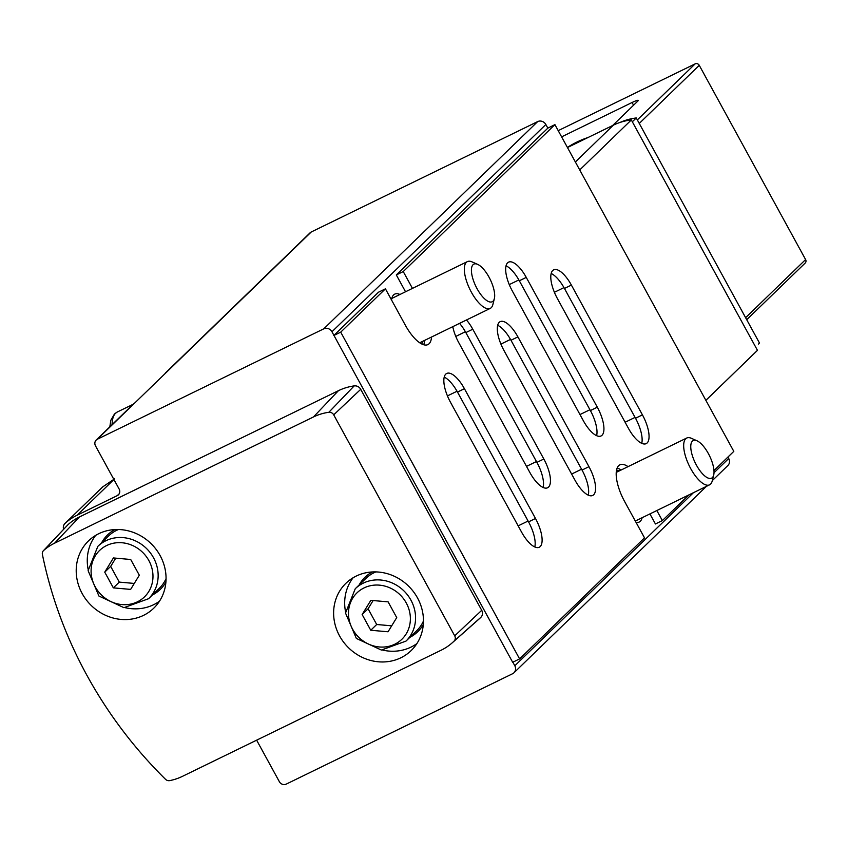 <?xml version="1.0" encoding="UTF-8"?>
<svg xmlns="http://www.w3.org/2000/svg" width="848" height="848" viewBox="0 0 848 848"><rect width="100%" height="100%" fill="white"/><g stroke="black" fill="none" stroke-linecap="round" stroke-linejoin="round"><path stroke-width="1.27" d="M567.46 147.541L613.337 125.175A62.498 57.357 45.9 0 1 631.325 119.95L579.725 169.939M631.325 119.95L757.455 350.33L705.854 400.32M757.455 350.33A62.498 57.357 45.9 0 1 756.204 351.581L705.875 400.351M688.82 494.946L662.352 520.587L655.43 523.969L649.918 513.909M617.143 468.043A31.249 11.883 -116 0 1 621.128 470.015M512.86 662.182L514.81 665.765A6.254 5.735 45.9 0 1 512.595 673.736L286.179 784.135A5.205 4.781 45.9 0 1 279.374 781.708L256.637 740.177M727.923 457.061L728.718 458.514A6.254 5.735 45.9 0 1 727.87 465.541L712.309 480.615M636.042 522.368A28.641 10.897 64 0 0 639.191 522.039A28.641 10.897 64 0 0 642.127 517.715M619.305 470.905A28.641 10.897 64 0 0 616.538 470.131M63.589 529.353A418.711 384.271 45.9 0 1 63.441 528.654A6.254 5.735 45.9 0 1 65.073 523.364A59.371 54.484 45.9 0 1 77.009 515.266L117.268 495.635L119.239 493.727M114.597 478.855L102.756 486.858L64.967 523.47M628.061 466.633A31.249 11.883 -116 0 0 619.867 464.831A31.249 11.883 -116 0 0 624.647 501.56L644.522 537.865L519.601 658.896L512.68 662.277L331.95 331.748A6.254 5.735 45.9 0 0 323.766 328.833L97.35 439.232A5.205 4.781 45.9 0 0 95.506 445.878L119.112 488.989A5.205 4.781 45.9 0 1 117.268 495.635M96.216 440.027L133.645 403.754A5.205 4.781 45.9 0 1 134.79 402.959L166.876 371.869A5.205 4.781 -134.1 0 0 164.904 373.788M165.731 372.675L310.114 232.787A5.205 4.781 45.9 0 1 311.258 231.981L537.674 121.593A6.254 5.735 45.9 0 1 545.847 124.508L547.84 128.133L554.91 124.614L733.806 451.369L713.974 470.576M405.535 291.765L396.323 274.932L547.84 128.133M333.932 335.384L378.494 292.21L385.427 288.829L405.302 325.134A31.249 11.883 -116 0 0 427.911 344.585A31.249 11.883 -116 0 0 431.526 337.027M424.604 340.398A31.249 11.883 -116 0 1 423.703 344.754M421.679 343.949A28.641 10.897 64 0 0 422.781 341.288M399.959 294.479A28.641 10.897 64 0 0 394.733 294.129A28.641 10.897 64 0 0 391.522 299.959M67.66 525.071A6.254 5.735 45.9 0 1 68.328 524.371A59.371 54.484 45.9 0 1 79.542 516.909L338.437 390.684A59.371 54.484 45.9 0 1 354.199 385.893A6.254 5.735 45.9 0 1 360.718 389.317L481.717 610.306A6.254 5.735 45.9 0 1 480.89 617.302A59.371 54.484 45.9 0 1 479.003 619.072L452.26 642.795A57.802 53.042 45.9 0 1 441.183 650.193L182.299 776.418A57.802 53.042 45.9 0 1 169.695 780.616A4.675 4.293 45.9 0 1 165.477 779.27A415.054 380.922 45.9 0 1 42.4 554.465A4.675 4.293 45.9 0 1 43.672 550.447A57.802 53.042 45.9 0 1 54.601 543.176L313.484 416.951A57.802 53.042 45.9 0 1 328.833 412.287A4.675 4.293 45.9 0 1 333.709 414.852L454.708 635.841A4.675 4.293 45.9 0 1 454.093 641.077A57.802 53.042 45.9 0 1 452.26 642.795M98.771 533.699A46.873 43.015 -134.1 0 0 89.793 539.699A46.873 43.015 -134.1 0 0 90.238 604.476A46.873 43.015 -134.1 0 0 154.972 606.967A46.873 43.015 -134.1 0 0 155.873 549.059A46.873 43.015 -134.1 0 0 98.771 533.699M356.181 576.089A46.873 43.015 -134.1 0 0 347.203 582.088A46.873 43.015 -134.1 0 0 347.648 646.865A46.873 43.015 -134.1 0 0 412.372 649.356A46.873 43.015 -134.1 0 0 413.273 591.448A46.873 43.015 -134.1 0 0 356.181 576.089M396.726 617.598L388.119 601.868L370.83 600.342L362.138 614.535L370.746 630.255L388.045 631.781L396.726 617.598M375.908 571.902A36.453 33.454 -134.1 0 0 373.926 572.782A36.453 33.454 -134.1 0 0 365.954 578.368L355.259 588.735L345.518 613.062L356.351 638.427L381.367 650.056L405.991 641.099A36.453 33.454 -134.1 0 0 408.079 595.678A36.453 33.454 -134.1 0 0 363.23 583.148A36.453 33.454 -134.1 0 0 355.259 588.735M405.991 641.099L416.686 630.732A36.453 33.454 -134.1 0 0 423.47 620.98M139.316 575.209L130.709 559.489L113.42 557.952L104.739 572.146L113.346 587.865L130.634 589.402L139.316 575.209M118.508 529.512A36.453 33.454 -134.1 0 0 116.515 530.392A36.453 33.454 -134.1 0 0 108.544 535.978L97.849 546.345L88.107 570.672L98.94 596.049L123.956 607.677L148.58 598.709A36.453 33.454 -134.1 0 0 150.668 553.299A36.453 33.454 -134.1 0 0 105.82 540.759A36.453 33.454 -134.1 0 0 97.849 546.345M148.58 598.709L159.276 588.342A36.453 33.454 -134.1 0 0 166.06 578.601M373.12 600.543L368.085 608.779L362.138 614.535M368.085 608.779L376.692 624.499L370.746 630.255M376.692 624.499L391.691 625.824M115.72 558.164L110.675 566.39L104.739 572.146M110.675 566.39L119.282 582.11L113.346 587.865M119.282 582.11L134.281 583.435M412.457 288.384L403.245 271.561L396.323 274.932M403.245 271.561L554.91 124.614M662.352 520.587L656.85 510.538M519.601 658.896L340.716 332.151L333.783 335.522M340.716 332.151L385.427 288.829M628.474 428.399L557.412 298.602A24.475 9.307 -116 0 1 553.67 269.844A24.475 9.307 -116 0 1 571.382 285.076L642.434 414.873A24.475 9.307 -116 0 1 646.187 443.631A24.475 9.307 -116 0 1 628.474 428.399M551.168 273.501A24.475 9.307 -116 0 1 564.45 288.458L635.512 418.244A24.475 9.307 -116 0 1 641.756 443.356M574.997 480.212L503.935 350.415A24.475 9.307 -116 0 1 500.193 321.646A24.475 9.307 -116 0 1 517.905 336.889L588.957 466.676A24.475 9.307 -116 0 1 592.71 495.444A24.475 9.307 -116 0 1 574.997 480.212M497.691 325.314A24.475 9.307 -116 0 1 510.973 340.26L582.035 470.057A24.475 9.307 -116 0 1 588.279 495.158M521.52 532.014L450.468 402.228A24.475 9.307 -116 0 1 446.716 373.459A24.475 9.307 -116 0 1 464.428 388.702L535.491 518.488A24.475 9.307 -116 0 1 539.233 547.257A24.475 9.307 -116 0 1 521.52 532.014M444.214 377.127A24.475 9.307 -116 0 1 457.496 392.073L528.558 521.87A24.475 9.307 -116 0 1 534.802 546.971M583.35 420.725L512.287 290.928A24.475 9.307 -116 0 1 508.546 262.159A24.475 9.307 -116 0 1 526.258 277.402L597.31 407.188A24.475 9.307 -116 0 1 601.062 435.957A24.475 9.307 -116 0 1 583.35 420.725M506.044 265.827A24.475 9.307 -116 0 1 519.326 280.773L590.388 410.57A24.475 9.307 -116 0 1 596.632 435.671M466.474 319.982A24.475 9.307 -116 0 1 472.781 329.215L543.833 459.001A24.475 9.307 -116 0 1 547.585 487.77A24.475 9.307 -116 0 1 529.873 472.527L458.81 342.74A24.475 9.307 -116 0 1 452.779 326.66M459.552 323.364A24.475 9.307 -116 0 1 465.849 332.586L536.911 462.383A24.475 9.307 -116 0 1 543.155 487.483M620.111 122.419A62.498 57.357 45.9 0 1 636.265 117.957L632.322 121.783M759.501 343.058L758.441 344.108A62.498 57.357 45.9 0 0 759.501 343.058L636.265 117.957M588.003 137.524A103.117 94.637 -134.1 0 0 567.407 147.435M561.609 136.857L632.078 102.502A10.42 1.187 -28.7 0 1 638.237 100.371A10.42 1.187 -28.7 0 1 637.76 101.156L612.606 125.525M558.217 130.645L695.169 63.865A3.127 2.873 45.9 0 1 699.261 65.328L805.6 259.562A3.127 2.873 45.9 0 1 805.176 263.071L746.717 319.717M696.982 440.78L691.406 438.31A26.044 9.9 64 0 0 686.742 438.024A26.044 9.9 64 0 0 685.725 438.745A26.044 9.9 64 0 0 689.965 467.206A26.044 9.9 64 0 0 709.564 484.833A26.044 9.9 64 0 0 712.214 480.975L713.698 475.071A20.935 7.961 64 0 0 709.553 455.874A20.935 7.961 64 0 0 696.982 440.78A20.935 7.961 64 0 0 692.413 441.119A20.935 7.961 64 0 0 697.989 467.81A20.935 7.961 64 0 0 713.698 475.071M477.625 264.353L472.06 261.894A26.044 9.9 64 0 0 467.386 261.608A26.044 9.9 64 0 0 466.379 262.318A26.044 9.9 64 0 0 470.619 290.79A26.044 9.9 64 0 0 490.208 308.418A26.044 9.9 64 0 0 492.868 304.559L494.352 298.655A20.935 7.961 64 0 0 490.208 279.448A20.935 7.961 64 0 0 477.625 264.353A20.935 7.961 64 0 0 473.057 264.703A20.935 7.961 64 0 0 478.643 291.383A20.935 7.961 64 0 0 494.352 298.655M613.337 125.175L575.357 161.968M514.81 665.765L693.431 492.699M714.016 472.76L728.718 458.514M65.073 523.364L102.756 486.858M77.009 515.266L113.918 479.502M166.876 371.869L311.258 231.981M97.35 439.232L134.79 402.959M323.766 328.833L537.674 121.593M331.95 331.748L545.847 124.508M54.601 543.176L79.542 516.909M313.484 416.951L338.437 390.684M328.833 412.287L354.199 385.893M333.709 414.852L360.718 389.317M454.708 635.841L481.717 610.306M454.093 641.077L480.89 617.302M43.672 550.447L68.328 524.371M364.025 587.929A32.288 29.638 -134.1 0 0 363.887 641.47A32.288 29.638 -134.1 0 0 410.379 618.796A32.288 29.638 -134.1 0 0 364.025 587.929M372.41 571.944A37.906 34.779 -134.1 0 0 359.117 584.993M409.849 637.357A37.906 34.779 -134.1 0 0 423.311 624.478M353.107 577.753A46.227 42.432 -134.1 0 0 345.518 611.673M382.745 650.109A46.227 42.432 -134.1 0 0 416.898 643.59M106.625 545.54A32.288 29.638 -134.1 0 0 106.488 599.08A32.288 29.638 -134.1 0 0 152.979 576.417A32.288 29.638 -134.1 0 0 106.625 545.54M114.999 529.555A37.906 34.779 -134.1 0 0 101.707 542.603M152.449 594.967A37.906 34.779 -134.1 0 0 165.911 582.099M95.697 535.364A46.227 42.432 -134.1 0 0 88.107 569.284M125.345 607.719A46.227 42.432 -134.1 0 0 159.488 601.2M642.434 414.873L635.512 418.244M571.382 285.076L564.45 288.458M588.957 466.676L582.035 470.057M517.905 336.889L510.973 340.26M535.491 518.488L528.558 521.87M464.428 388.702L457.496 392.073M597.31 407.188L590.388 410.57M526.258 277.402L519.326 280.773M543.833 459.001L536.911 462.383M472.781 329.215L465.849 332.586M554.391 292.284L563.984 287.61M625.103 422.251L635.046 417.396M500.914 344.097L510.507 339.423M571.626 474.053L581.569 469.209M447.437 395.91L457.03 391.235M518.16 525.866L528.092 521.022M509.266 284.61L518.859 279.935M579.979 414.566L589.922 409.722M455.789 336.423L465.382 331.748M526.502 466.379L536.445 461.535M633.573 105.216L632.078 102.502M637.325 119.918L695.169 63.865M639.265 123.448L699.261 65.328M745.604 317.682L805.6 259.562M109.816 426.851L110.823 420.279L114.459 414.015L117.31 412.001A44.266 16.843 64 0 0 115.593 413.22A44.266 16.843 64 0 0 112.106 424.625M513.962 672.782L706.32 486.423M43.418 550.691L67.978 524.711M635.311 521.032L709.564 484.833M616.242 472.389L686.742 438.024M117.31 412.001L133.062 404.326M419.718 342.783L490.208 308.418M391.797 298.464L467.386 261.608"/></g></svg>
